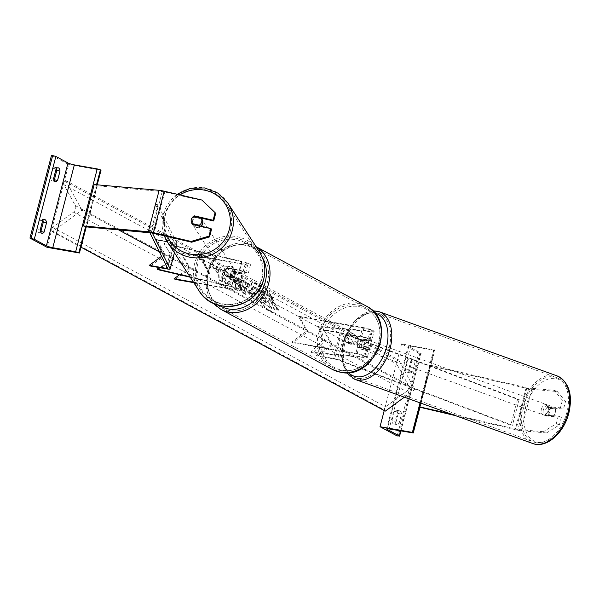 <?xml version="1.0" encoding="UTF-8"?>
<svg xmlns="http://www.w3.org/2000/svg" width="599" height="599" viewBox="0 0 599 599"><rect width="100%" height="100%" fill="white"/><g stroke="black" fill="none" stroke-linecap="round" stroke-linejoin="round"><path stroke-width="0.45" stroke-dasharray="3 2.25" d="M360.119 339.071A5.406 3.437 -68.7 0 0 357.64 343.085A5.406 3.437 -68.7 0 0 357.962 347.353L365.712 348.034A5.406 0.764 -165.4 0 0 367.06 347.884A5.406 0.764 -165.4 0 0 359.385 345.204L349.21 343.414A5.406 4.635 118.3 0 1 351.366 335.133L361.541 336.923A5.406 0.764 14.6 0 1 369.216 339.603A5.406 0.764 14.6 0 1 367.868 339.753L360.119 339.071L362.058 339.828L369.808 340.517A8.101 1.146 14.6 0 0 371.829 340.284L374.12 331.479A8.101 1.146 14.6 0 1 372.099 331.711L319.499 327.047L324.898 340.764L312.76 352.931L310.821 352.175L322.958 340.007L317.56 326.29L370.16 330.955L367.868 339.753M358.157 344.545L355.866 353.343L291.593 342.066L306.523 331.157L298.332 316.182L362.605 327.458L360.313 336.256L350.145 334.474A5.406 4.635 -61.7 0 0 347.982 342.755L358.157 344.545A8.101 1.146 -165.4 0 1 369.673 348.566A8.101 1.146 -165.4 0 1 367.651 348.798L359.902 348.109A5.406 3.437 111.3 0 1 359.58 343.841A5.406 3.437 111.3 0 1 362.058 339.828M298.332 316.182L299.56 316.849L307.751 331.816L292.814 342.725L357.086 354.002A5.406 0.764 14.6 0 1 364.769 356.682A5.406 0.764 14.6 0 1 363.421 356.839L310.821 352.175M355.866 353.343A8.101 1.146 14.6 0 1 367.382 357.363A8.101 1.146 14.6 0 1 365.36 357.596L312.76 352.931M360.313 336.256A8.101 1.146 14.6 0 1 371.829 340.284M362.605 327.458A8.101 1.146 14.6 0 1 374.12 331.479M319.499 327.047L317.56 326.29M299.56 316.849L363.833 328.117A5.406 0.764 14.6 0 1 371.507 330.798A5.406 0.764 14.6 0 1 370.16 330.955M291.593 342.066L292.814 342.725M306.523 331.157L307.751 331.816M324.898 340.764L322.958 340.007M349.21 343.414L347.982 342.755M357.962 347.353L359.902 348.109M351.366 335.133L350.145 334.474M397.571 411.97L394.337 411.401A5.406 2.673 -80.1 0 1 396.418 410.24A5.406 2.673 -80.1 0 1 396.83 410.39A5.406 2.673 -80.1 0 1 398.253 413.512L395.827 422.827L399.061 423.396A5.406 2.673 -80.1 0 1 396.98 424.556A5.406 2.673 -80.1 0 1 395.145 421.284L397.571 411.97A5.406 2.673 99.9 0 1 399.653 410.809A5.406 2.673 99.9 0 1 400.072 410.951A5.406 2.673 99.9 0 1 401.487 414.081L399.061 423.396M418.731 353.125L401.592 343.893L434.567 349.898L433.594 350.123L410.704 346.11A4.859 0.689 -165.4 0 0 408.204 346.072A4.859 0.689 -165.4 0 0 408.743 346.566L421.134 353.343L418.731 353.125L397.152 435.945M401.592 343.893L384.229 410.555M394.337 411.401L391.911 420.723A5.406 2.673 99.9 0 0 393.738 423.995A5.406 2.673 99.9 0 0 395.827 422.827M411.738 361.751A5.406 2.673 -80.1 0 0 410.315 358.621A5.406 2.673 -80.1 0 0 409.903 358.479A5.406 2.673 -80.1 0 0 407.814 359.64L405.388 368.954A5.406 2.673 99.9 0 0 407.223 372.226A5.406 2.673 99.9 0 0 409.304 371.066L411.738 361.751L414.972 362.32A5.406 2.673 99.9 0 0 413.55 359.19A5.406 2.673 99.9 0 0 413.138 359.048A5.406 2.673 99.9 0 0 411.056 360.209L408.63 369.523A5.406 2.673 -80.1 0 0 410.465 372.795L407.223 372.226M407.814 359.64L411.056 360.209M414.972 362.32L412.546 371.635A5.406 2.673 -80.1 0 1 410.465 372.795M433.961 349.569L420.079 402.857M409.304 371.066L412.546 371.635M405.388 368.954L408.63 369.523M398.253 413.512L401.487 414.081M391.911 420.723L395.145 421.284M351.965 333.269A5.406 4.635 118.3 0 1 353.178 333.688A5.406 4.635 118.3 0 1 355.005 339.962A5.406 4.635 118.3 0 1 349.269 343.616A5.406 4.635 118.3 0 1 348.049 343.197A5.406 4.635 118.3 0 1 346.222 336.923A5.406 4.635 118.3 0 1 351.965 333.269M348.813 342.808L347.345 342.014A5.406 4.635 -61.7 0 0 349.03 343.729A5.406 4.635 -61.7 0 0 350.243 344.148A5.406 4.635 -61.7 0 0 353.949 343.175L355.417 343.968L348.813 342.808A5.406 4.635 118.3 0 1 350.707 335.56L357.311 336.72A5.406 4.635 118.3 0 1 355.417 343.968M357.311 336.72L355.836 335.927A5.406 4.635 -61.7 0 0 354.159 334.212A5.406 4.635 -61.7 0 0 352.938 333.793A5.406 4.635 -61.7 0 0 349.232 334.766L350.707 335.56M234.456 281.762A5.406 4.635 -61.7 0 0 238.162 280.789L236.687 279.995L230.083 278.834L231.558 279.628A5.406 4.635 -61.7 0 0 233.236 281.343A5.406 4.635 -61.7 0 0 234.456 281.762M238.132 271.939A5.406 4.635 118.3 0 1 239.345 272.358A5.406 4.635 118.3 0 1 241.172 278.632A5.406 4.635 118.3 0 1 235.429 282.286A5.406 4.635 118.3 0 1 234.216 281.867A5.406 4.635 118.3 0 1 232.39 275.592A5.406 4.635 118.3 0 1 238.132 271.939M240.049 273.541A5.406 4.635 -61.7 0 0 238.365 271.826A5.406 4.635 -61.7 0 0 237.152 271.407A5.406 4.635 -61.7 0 0 233.445 272.38L231.978 271.594L238.582 272.747L240.049 273.541L233.445 272.38M238.582 272.747A5.406 4.635 118.3 0 1 236.687 279.995M230.083 278.834A5.406 4.635 118.3 0 1 231.978 271.594M355.836 335.927L349.232 334.766M347.345 342.014L353.949 343.175M231.558 279.628L238.162 280.789M239.353 272.597A5.406 4.635 118.3 0 1 240.566 273.017A5.406 4.635 118.3 0 1 242.4 279.291A5.406 4.635 118.3 0 1 236.657 282.945A5.406 4.635 118.3 0 1 235.444 282.526A5.406 4.635 118.3 0 1 233.61 276.251A5.406 4.635 118.3 0 1 239.353 272.597M350.737 332.61A5.406 4.635 118.3 0 1 351.95 333.029A5.406 4.635 118.3 0 1 353.784 339.304A5.406 4.635 118.3 0 1 348.041 342.957A5.406 4.635 118.3 0 1 346.828 342.538A5.406 4.635 118.3 0 1 344.994 336.264A5.406 4.635 118.3 0 1 350.737 332.61M340.853 370.549A34.203 29.321 118.3 0 1 333.171 367.891A34.203 29.321 118.3 0 1 321.581 328.17A34.203 29.321 118.3 0 1 357.925 305.018A34.203 29.321 118.3 0 1 365.615 307.676A34.203 29.321 118.3 0 1 377.198 347.398A34.203 29.321 118.3 0 1 340.853 370.549M229.469 310.537A34.203 29.321 118.3 0 1 221.78 307.879A34.203 29.321 118.3 0 1 210.197 268.157A34.203 29.321 118.3 0 1 246.541 245.006A34.203 29.321 118.3 0 1 254.223 247.664A34.203 29.321 118.3 0 1 265.814 287.385A34.203 29.321 118.3 0 1 229.469 310.537M556.291 423.703L559.391 424.916L546.535 432.942L543.428 431.729L556.291 423.703L558.268 416.103L545.637 414.98A5.406 3.437 111.3 0 1 545.315 410.712A5.406 3.437 111.3 0 1 547.793 406.699L550.9 407.912L563.532 409.035L565.508 401.435L562.401 400.222L560.424 407.822L563.532 409.035M558.268 416.103L561.375 417.316L548.744 416.193A5.406 3.437 111.3 0 1 548.422 411.932A5.406 3.437 111.3 0 1 550.9 407.912M543.428 431.729L517.925 429.468A4.32 0.606 14.6 0 1 516.772 429.311A4.32 0.606 14.6 0 1 515.395 429.026L450.47 413.827M547.793 406.699L560.424 407.822M562.401 400.222L554.217 390.323L528.707 388.062A4.32 0.606 14.6 0 1 527.562 387.897A4.32 0.606 14.6 0 1 526.177 387.613L430.232 365.15L420.378 402.97M554.217 390.323L557.325 391.536L531.815 389.275A8.648 1.22 14.6 0 1 529.523 388.953A8.648 1.22 14.6 0 1 526.753 388.384L430.808 365.922L420.019 407.335M546.535 432.942L521.025 430.681A8.648 1.22 14.6 0 1 518.734 430.367A8.648 1.22 14.6 0 1 515.971 429.797L455.487 415.631M430.232 365.15L430.808 365.922M561.375 417.316L559.391 424.916M557.325 391.536L565.508 401.435M545.637 414.98L548.744 416.193M543.3 410.083A5.406 3.452 -70.2 0 0 544.97 415.474A5.406 3.452 -70.2 0 0 550.316 410.704A5.406 3.452 -70.2 0 0 548.639 405.306A5.406 3.452 -70.2 0 0 543.3 410.083M546.752 407.088L550.271 408.361A5.406 3.452 -70.2 0 0 548.377 411.917A5.406 3.452 -70.2 0 0 548.497 415.646L553.506 416.095A5.406 3.452 -70.2 0 0 555.393 412.539A5.406 3.452 -70.2 0 0 555.28 408.803L551.761 407.537A5.406 3.452 -70.2 0 0 550.204 405.875A5.406 3.452 -70.2 0 0 546.752 407.088L551.761 407.537M550.271 408.361L555.28 408.803M544.978 414.381A5.406 3.452 -70.2 0 0 546.535 416.035A5.406 3.452 -70.2 0 0 549.987 414.822L544.978 414.381L548.497 415.646M553.506 416.095L549.987 414.822M361.549 344.492A5.406 3.452 -70.2 0 0 363.219 349.891A5.406 3.452 -70.2 0 0 368.565 345.114A5.406 3.452 -70.2 0 0 366.887 339.723A5.406 3.452 -70.2 0 0 361.549 344.492M361.871 340.374L366.88 340.816A5.406 3.452 -70.2 0 0 365.323 339.161A5.406 3.452 -70.2 0 0 361.871 340.374L359.527 339.528A5.406 3.452 -70.2 0 0 357.64 343.085A5.406 3.452 -70.2 0 0 357.753 346.821L360.096 347.667A5.406 3.452 -70.2 0 0 361.654 349.322A5.406 3.452 -70.2 0 0 365.105 348.109L360.096 347.667M366.88 340.816L364.536 339.97A5.406 3.452 -70.2 0 1 364.656 343.706A5.406 3.452 -70.2 0 1 362.762 347.263L365.105 348.109M359.527 339.528L364.536 339.97M362.762 347.263L357.753 346.821M370.519 345.825A5.406 3.452 -70.2 0 0 368.842 340.427A5.406 3.452 -70.2 0 0 363.503 345.196A5.406 3.452 -70.2 0 0 365.173 350.595A5.406 3.452 -70.2 0 0 370.519 345.825M541.346 409.379A5.406 3.452 109.8 0 1 546.685 404.602A5.406 3.452 109.8 0 1 548.362 410.001A5.406 3.452 109.8 0 1 543.016 414.77A5.406 3.452 109.8 0 1 541.346 409.379M567.058 411.655A34.203 21.856 109.8 0 1 533.245 441.86A34.203 21.856 109.8 0 1 522.65 407.717A34.203 21.856 109.8 0 1 556.464 377.52A34.203 21.856 109.8 0 1 567.058 411.655M344.807 343.541A34.203 21.856 -70.2 0 0 355.402 377.684A34.203 21.856 -70.2 0 0 389.215 347.48A34.203 21.856 -70.2 0 0 378.613 313.344A34.203 21.856 -70.2 0 0 344.807 343.541M211.529 229.29L192.878 224.917A5.406 5.271 143.2 0 1 195.034 216.636L201.197 218.081M191.313 219.534A5.406 5.249 -32.9 0 0 191.837 223.487A5.406 5.271 143.2 0 1 191.283 222.102M192.878 224.917L192.301 224.146M215.67 213.409L202.455 200.8L164.77 191.98A4.32 0.606 -165.4 0 0 163.392 191.695A4.32 0.606 -165.4 0 0 162.247 191.538L97.3 185.772L94.193 184.559M202.455 200.8L201.878 200.029M85.575 226.819L83.403 225.973M97.3 185.772L86.511 227.186M201.93 219.197A5.406 5.249 -32.9 0 0 192.212 220.919A5.406 5.249 -32.9 0 0 200.8 226.137M199.662 225.875L192.466 224.453A5.406 5.249 -32.9 0 0 199.864 226.182M192.466 224.453L191.837 223.487M193.747 216.269L194.368 217.235L201.773 218.964M201.526 218.583A5.406 5.249 -32.9 0 0 194.368 217.235M224.348 270.576A5.406 5.249 -32.9 0 0 230.345 277A5.406 5.249 -32.9 0 0 234.067 268.854A5.406 5.249 -32.9 0 0 224.348 270.576M227.058 267.746L234.464 269.475A5.406 5.249 -32.9 0 0 227.058 267.746L227.478 268.382A5.406 5.249 -32.9 0 0 225.568 275.6L225.157 274.956A5.406 5.249 -32.9 0 0 232.554 276.693L225.157 274.956M234.464 269.475L234.875 270.119A5.406 5.249 -32.9 0 1 232.974 277.33L232.554 276.693M227.478 268.382L234.875 270.119M232.974 277.33L225.568 275.6M224.004 270.044A5.406 5.249 -32.9 0 0 230.001 276.468A5.406 5.249 -32.9 0 0 233.722 268.322A5.406 5.249 -32.9 0 0 224.004 270.044M202.919 223.884A5.406 5.249 147.1 0 1 193.207 225.606A5.406 5.249 147.1 0 1 196.929 217.459A5.406 5.249 147.1 0 1 202.919 223.884M230.54 230.353A34.203 33.237 147.1 0 1 202.881 255.661A34.203 33.237 147.1 0 1 169.03 241.255A34.203 33.237 147.1 0 1 164.935 214.989A34.203 33.237 147.1 0 1 192.601 189.673A34.203 33.237 147.1 0 1 226.452 204.087A34.203 33.237 147.1 0 1 230.54 230.353M261.988 278.939A34.203 33.237 -32.9 0 0 257.899 252.673A34.203 33.237 -32.9 0 0 224.048 238.26A34.203 33.237 -32.9 0 0 196.382 263.575A34.203 33.237 -32.9 0 0 200.478 289.841A34.203 33.237 -32.9 0 0 234.329 304.255A34.203 33.237 -32.9 0 0 261.988 278.939M42.873 220.402A5.406 2.673 99.9 0 0 41.87 219.137A5.406 2.673 99.9 0 0 41.451 218.994A5.406 2.673 99.9 0 0 39.369 220.155L42.604 220.724M51.521 155.283L68.66 164.515L47.089 247.335M39.369 220.155L36.943 229.469L40.178 230.038M40.59 231.903A5.406 2.673 -80.1 0 1 38.778 232.741A5.406 2.673 -80.1 0 1 36.943 229.469M56.358 168.641A5.406 2.673 99.9 0 0 55.348 167.376A5.406 2.673 99.9 0 0 54.936 167.233A5.406 2.673 99.9 0 0 52.854 168.394L56.089 168.963M54.075 180.142A5.406 2.673 -80.1 0 1 52.263 180.98A5.406 2.673 -80.1 0 1 50.428 177.708L52.854 168.394M97.21 184.829L86.211 227.066M68.66 164.515L101.029 170.191M50.428 177.708L53.663 178.277M226.033 276.274L237.489 278.954A5.406 0.764 14.6 0 1 243.434 281.275A5.406 0.764 14.6 0 1 240.656 281.231L230.48 279.448A5.406 4.635 118.3 0 1 232.637 271.167L242.812 272.949A5.406 0.764 -165.4 0 0 245.59 272.994A5.406 0.764 -165.4 0 0 239.645 270.666L228.197 267.985A5.406 5.271 -36.8 0 0 226.033 276.274L225.673 275.787A5.406 5.271 143.2 0 1 227.837 267.506L239.286 270.186A8.101 1.146 -165.4 0 1 248.203 273.676A8.101 1.146 -165.4 0 1 244.033 273.608L233.865 271.826A5.406 4.635 -61.7 0 0 231.701 280.107L241.876 281.889L239.585 290.695A8.101 1.146 -165.4 0 0 243.756 290.755A8.101 1.146 -165.4 0 0 234.83 287.273L189.95 276.76M193.44 282.151L238.357 290.028A5.406 0.764 -165.4 0 0 241.142 290.073A5.406 0.764 -165.4 0 0 235.19 287.752L190.257 277.232M172.976 258.379L163.864 243.194L241.577 261.389A8.101 1.146 -165.4 0 1 250.494 264.878A8.101 1.146 -165.4 0 1 246.324 264.81L182.051 253.534L180.831 252.875L245.103 264.152A5.406 0.764 -165.4 0 0 247.881 264.196A5.406 0.764 -165.4 0 0 241.936 261.868L164.223 243.673L173.807 259.652L157.485 269.557M241.876 281.889A8.101 1.146 14.6 0 0 246.047 281.957A8.101 1.146 14.6 0 0 237.129 278.468L225.673 275.787M172.639 259.659L159.529 267.618M163.864 243.194L164.223 243.673M180.831 252.875L189.022 267.843L179.595 274.731M182.051 253.534L190.242 268.502L175.312 279.419M193.769 282.653L239.585 290.695M190.242 268.502L189.022 267.843M173.448 259.172L173.807 259.652M230.48 279.448L231.701 280.107M228.197 267.985L227.837 267.506M232.637 271.167L233.865 271.826M332.61 345.211L331.382 344.552L323.198 329.577L340.165 332.557A5.406 0.764 -165.4 0 1 345.908 334.107L519.176 399.436L517.529 399.323L344.26 333.987A2.703 0.382 -165.4 0 0 341.385 333.216L324.418 330.236L332.61 345.211L317.68 356.12L334.646 359.101A2.703 0.382 -165.4 0 1 337.514 359.872L510.79 425.2L512.437 425.32L339.169 359.984A5.406 0.764 -165.4 0 0 333.418 358.434L316.452 355.462L317.68 356.12M331.382 344.552L316.452 355.462M519.176 399.436L512.437 425.32M517.529 399.323L510.79 425.2M323.198 329.577L324.418 330.236M174.429 252.785L176.937 243.164A5.406 0.764 14.6 0 0 176.922 243.059L157.904 204.791L155.298 204.162L174.316 242.43A2.703 0.382 14.6 0 1 174.324 242.483A2.703 0.382 14.6 0 1 172.931 242.46L155.972 239.48L164.156 254.448L161.61 256.312M176.937 243.164A5.406 0.764 14.6 0 1 174.159 243.119L157.193 240.139L165.384 255.107L150.454 266.023M157.904 204.791L151.165 230.667L152.348 233.063M155.298 204.162L148.559 230.038L151.165 230.667M148.559 230.038L149.93 232.809M157.193 240.139L155.972 239.48M164.156 254.448L165.384 255.107M270.449 311.772A18.225 4.56 53.8 0 0 273.391 312.206A18.225 4.56 53.8 0 0 268.786 298.399A18.225 4.56 53.8 0 0 254.822 283.215A18.225 4.56 53.8 0 0 251.879 282.78A18.225 4.56 53.8 0 0 256.484 296.587A18.225 4.56 53.8 0 0 270.449 311.772M270.868 311.465A18.225 4.56 53.8 0 0 273.81 311.899A18.225 4.56 53.8 0 0 269.206 298.085A18.225 4.56 53.8 0 0 255.249 282.908A18.225 4.56 53.8 0 0 252.306 282.473A18.225 4.56 53.8 0 0 256.911 296.28A18.225 4.56 53.8 0 0 270.868 311.465M81.921 210.144L65.703 180.509L64.647 181.28A2.433 2.082 -61.7 0 0 63.794 184.574L75.257 205.524A4.859 4.171 118.3 0 1 73.542 212.113L52.637 227.395A2.433 2.082 -61.7 0 0 51.776 230.69L52.353 231.746L81.921 210.144L118.879 230.053M159.416 251.894L172.789 259.097M173.201 259.322L414.852 389.515L398.635 359.879L397.579 360.65A2.433 2.082 -61.7 0 0 396.725 363.945L408.189 384.902A4.859 4.171 118.3 0 1 406.474 391.491L385.569 406.773A2.433 2.082 -61.7 0 0 384.708 410.068L385.292 411.124M65.703 180.509L398.635 359.879M270.261 296.587L277.21 309.286L278.677 310.08L271.729 297.381L273.196 298.167L267.386 290.38L268.794 295.794L270.261 296.587L269.842 296.894L276.79 309.593L277.21 309.286M222.798 272.073L223.06 270.209L225.044 270.591C228.339 272.642 231.626 276.468 234.89 282.069L236.5 288.448L234.568 288.141L228.481 282.369L229.028 280.736L232.255 283.874L233.056 284.001L232.142 280.654L227.306 274.829L226.4 274.664L226.22 275.69L222.798 272.073L222.379 272.38L222.641 270.516L224.625 270.898C227.919 272.949 231.199 276.775 234.464 282.376L236.081 288.763L234.149 288.448L228.062 282.683L228.481 282.369M235.444 278.55L239.233 280.594L238.282 277.958L241.083 279.471L246.211 294.184L243.613 292.784L230.196 273.601L233.086 275.158L235.444 278.55L235.018 278.857L238.814 280.901L239.233 280.594M246.601 290.186L245.493 285.91L248.787 287.033L246.144 282.196L248.855 283.656L258.124 300.593L253.924 298.332L246.601 290.186L246.174 290.493L245.073 286.225L248.368 287.34L248.787 287.033M222.499 281.395L222.109 276.341L225.868 283.215L228.578 284.675L219.316 267.738L216.606 266.278L219.002 270.658L219.054 272.036L213.147 264.421L209.89 262.661L219.002 274.379L219.279 279.666L222.499 281.395L222.072 281.71L221.69 276.656L222.109 276.341M204.656 261.239L203.188 260.445L210.137 273.151L208.662 272.358L201.713 259.659L200.246 258.865L198.838 253.452L204.656 261.239L204.229 261.546L202.762 260.752L203.188 260.445M52.353 231.746L80.977 247.17M404.355 397.189L414.852 389.515M253.092 286.577L256.237 288.269L261.022 294.476L262.212 295.112L259.404 289.976L262.122 291.443L271.407 308.41L266.765 305.909L262.564 302.345L259.509 297.883C258.154 295.329 257.877 293.952 258.671 293.757L253.092 286.577L253.519 286.27L256.657 287.962L261.449 294.161L262.639 294.805L259.824 289.669L262.542 291.129L271.826 308.103L267.191 305.602L262.983 302.038L259.929 297.568C258.573 295.022 258.296 293.645 259.097 293.443L253.519 286.27M258.506 293.839L259.097 293.443L258.506 293.839M262.564 302.345L262.983 302.038M271.407 308.41L271.826 308.103M262.122 291.443L262.542 291.129M259.404 289.976L259.824 289.669M262.212 295.112L262.639 294.805M261.022 294.476L261.449 294.161M256.237 288.269L256.657 287.962M238.814 280.901L237.863 278.265L238.282 277.958M237.863 278.265L240.663 279.778L241.083 279.471M240.663 279.778L245.792 294.498L246.211 294.184M245.792 294.498L243.194 293.098L243.613 292.784M243.194 293.098L229.776 273.915L230.196 273.601M229.776 273.915L232.667 275.473L233.086 275.158M232.667 275.473L235.018 278.857M239.967 284.083L237.781 282.908L241.487 288.276L239.967 284.083L240.386 283.776L238.207 282.601L241.906 287.969L240.386 283.776M237.781 282.908L238.207 282.601M241.487 288.276L241.906 287.969M248.368 287.34L245.717 282.503L246.144 282.196M245.717 282.503L248.435 283.963L248.855 283.656M248.435 283.963L257.697 300.9L258.124 300.593M257.697 300.9L253.504 298.639L246.174 290.493M248.772 291.735L252.83 295.494L250.382 291.017L248.368 290.178L249.513 290.013L249.191 291.428L253.25 295.187L250.801 290.71L249.513 290.013L248.742 291.691L249.191 291.428M252.83 295.494L253.25 295.187M250.382 291.017L250.801 290.71M228.062 282.683L229.028 280.736M228.608 281.043L231.835 284.181L232.637 284.308L231.723 280.968L226.879 275.136L225.973 274.971L225.801 276.004L226.22 275.69M225.801 276.004L222.379 272.38M221.69 276.656L225.449 283.522L228.159 284.982L218.897 268.053L216.179 266.585L218.575 270.965L218.628 272.343L212.727 264.728L209.463 262.968L218.583 274.686L219.002 274.379M218.583 274.686L218.86 279.973L219.279 279.666M209.463 262.968L209.89 262.661M212.727 264.728L213.147 264.421M218.628 272.343L219.054 272.036M218.575 270.965L219.002 270.658M216.179 266.585L216.606 266.278M218.897 268.053L219.316 267.738M228.159 284.982L228.578 284.675M225.449 283.522L225.868 283.215M218.86 279.973L222.072 281.71M202.762 260.752L209.71 273.458L210.137 273.151M209.71 273.458L208.242 272.665L208.662 272.358M208.242 272.665L201.294 259.966L201.713 259.659M201.294 259.966L199.826 259.172L200.246 258.865M199.826 259.172L198.419 253.759L198.838 253.452M198.419 253.759L204.229 261.546M271.729 297.381L271.31 297.688L272.777 298.474L266.959 290.695L267.386 290.38M266.959 290.695L268.367 296.101L268.794 295.794M272.777 298.474L273.196 298.167M271.31 297.688L278.258 310.387L278.677 310.08M276.79 309.593L278.258 310.387M268.367 296.101L269.842 296.894M266.458 302.877L264.234 298.804L262.437 297.83L262.856 297.523L262.504 298.751L265.102 301.604L266.884 302.562L264.653 298.489L262.856 297.523L261.733 297.681L262.437 297.83L262.107 299.111L264.676 301.911L266.458 302.877L266.884 302.562M264.234 298.804L264.653 298.489M365.712 348.034L363.421 356.839M359.385 345.204L357.086 354.002M372.099 331.711L369.808 340.517M367.651 348.798L365.36 357.596M363.833 328.117L361.541 336.923M408.743 346.566L387.343 428.727M420.865 353.096L400.589 430.943M419.884 353.328L398.313 436.147M434.567 349.898L419.787 406.646M433.594 350.123L412.022 432.95M410.704 346.11L389.133 428.929M366.431 306.156A35.933 30.804 -61.7 0 0 358.359 303.364A35.933 30.804 -61.7 0 0 320.173 327.683A35.933 30.804 -61.7 0 0 332.348 369.411M358.906 306.613A33.23 28.49 118.3 0 1 379.055 343.429A33.23 28.49 118.3 0 1 342.321 370.279A33.23 28.49 118.3 0 1 322.18 333.456A33.23 28.49 118.3 0 1 358.906 306.613M220.964 309.406A35.933 30.804 118.3 0 1 208.789 267.671A35.933 30.804 118.3 0 1 246.968 243.351A35.933 30.804 118.3 0 1 255.047 246.144A35.933 30.804 118.3 0 1 256.132 246.758M262.227 257.211A33.23 28.49 -61.7 0 0 245.073 245.276A33.23 28.49 -61.7 0 0 210.189 266.742A33.23 28.49 -61.7 0 0 219.369 305.393M528.707 388.062L517.925 429.468M526.753 388.384L515.971 429.797M526.177 387.613L515.395 429.026M531.815 389.275L521.025 430.681M525.233 408.481A33.23 21.235 109.8 0 1 554.607 378.373A33.23 21.235 109.8 0 1 568.376 412.307A33.23 21.235 109.8 0 1 539.003 442.406A33.23 21.235 109.8 0 1 525.233 408.481M557.048 375.887A35.933 22.964 -70.2 0 0 521.527 407.62A35.933 22.964 -70.2 0 0 532.661 443.485M354.81 379.309A35.933 22.964 109.8 0 1 343.684 343.444A35.933 22.964 109.8 0 1 379.204 311.712M374.779 313.09A33.23 21.235 -70.2 0 0 343.482 342.89A33.23 21.235 -70.2 0 0 348.416 372.578M164.77 191.98L153.988 233.385M162.247 191.538L151.457 232.944M167.473 236.545A33.23 32.294 147.1 0 1 165.526 214.674A33.23 32.294 147.1 0 1 180.022 194.915M227.905 203.143A35.933 34.922 -32.9 0 0 192.339 188.004A35.933 34.922 -32.9 0 0 163.28 214.599A35.933 34.922 -32.9 0 0 164.343 235.811L163.257 214.517L177.282 194.271M199.025 290.777A35.933 34.922 147.1 0 1 194.727 263.186A35.933 34.922 147.1 0 1 223.786 236.59A35.933 34.922 147.1 0 1 259.352 251.73M197.663 264.331A33.23 32.294 -32.9 0 0 221.151 303.498A33.23 32.294 -32.9 0 0 261.404 279.254A33.23 32.294 -32.9 0 0 237.915 240.087A33.23 32.294 -32.9 0 0 197.663 264.331M96.529 184.769L85.747 226.182M237.489 278.954L235.19 287.752M241.936 261.868L239.645 270.666M240.656 281.231L238.357 290.028M237.129 278.468L234.83 287.273M241.577 261.389L239.286 270.186M246.324 264.81L244.033 273.608M245.103 264.152L242.812 272.949M341.385 333.216L334.646 359.101M340.165 332.557L333.418 358.434M345.908 334.107L339.169 359.984M344.26 333.987L337.514 359.872M172.931 242.46L166.672 266.495M174.159 243.119L167.413 268.996M176.922 243.059L174.399 252.741M174.316 242.43L167.578 268.315M51.776 230.69L384.708 410.068M64.647 181.28L397.579 360.65M63.794 184.574L396.725 363.945M75.257 205.524L408.189 384.902M73.542 212.113L406.474 391.491M52.637 227.395L385.569 406.773M259.532 297.928L259.951 297.621M259.509 297.883L259.929 297.568M266.765 305.909L267.191 305.602M246.152 290.448L246.571 290.141M247.028 286.622L247.447 286.307M253.504 298.639L253.924 298.332M251.558 294.805L251.977 294.498M248.742 291.691L249.169 291.384M224.625 270.898L225.044 270.591M234.464 282.376L234.89 282.069M234.494 282.428L234.913 282.114M234.149 288.448L234.568 288.141M231.835 284.181L232.255 283.874M231.723 280.968L232.142 280.654M231.693 280.916L232.113 280.609M226.879 275.136L227.306 274.829M262.077 299.058L262.504 298.751M262.107 299.111L262.527 298.804M264.676 301.911L265.102 301.604M367.06 347.884L364.769 356.682M369.216 339.603L371.507 330.798M369.673 348.566L367.382 357.363M396.418 410.24L399.653 410.809M409.903 358.479L413.138 359.048M420.109 406.714L434.844 350.145M386.625 428.891L408.204 346.072M400.911 430.995L421.134 353.343M396.98 424.556L393.738 423.995M256.095 246.706L246.766 243.276L226.534 246.803L210.878 262.377L205.734 283.911L213.199 303.154M353.178 333.688L354.159 334.212M239.345 272.358L238.365 271.826M233.236 281.343L234.216 281.867M348.049 343.197L349.03 343.729M240.566 273.017L351.95 333.029M235.444 282.526L346.828 342.538M221.78 307.879L333.171 367.891M254.223 247.664L365.615 307.676M372.653 310.754L354.436 320.585L342.808 342.957L341.64 359.355L346.379 372.698M548.639 405.306L550.204 405.875M546.535 416.035L544.97 415.474M366.887 339.723L365.323 339.161M363.219 349.891L361.654 349.322M368.842 340.427L546.685 404.602M355.402 377.684L533.245 441.86M378.613 313.344L556.464 377.52M365.173 350.595L543.016 414.77M192.736 224.737L192.159 223.974M192.856 225.074L192.578 224.647M224.999 274.724L225.276 275.151M234.067 268.854L234.344 269.28M224.655 274.192L193.207 225.606M257.899 252.673L226.452 204.087M200.478 289.841L169.03 241.255M233.722 268.322L202.275 219.736M41.451 218.994L44.693 219.563M54.936 167.233L58.17 167.802M52.263 180.98L55.497 181.549M38.778 232.741L42.012 233.311M225.898 276.094L225.538 275.615M243.434 281.275L241.142 290.073M250.494 264.878L248.203 273.676M245.59 272.994L247.881 264.196M246.047 281.957L243.756 290.755M167.585 268.359L174.324 242.483M273.391 312.206L273.81 311.899M251.879 282.78L252.306 282.473M245.493 285.91L245.073 286.225M236.5 288.448L236.081 288.763M233.056 284.001L232.637 284.308M226.4 274.664L225.973 274.971M223.06 270.209L222.641 270.516"/><path stroke-width="0.9" d="M384.229 410.555L380.021 426.713L412.389 432.388L413.273 432.965L389.133 428.929A4.859 0.689 -165.4 0 0 386.625 428.891A4.859 0.689 -165.4 0 0 387.171 429.386L399.286 435.915L397.152 435.945L380.021 426.713M420.079 402.857L412.389 432.388M455.487 415.631L419.966 407.26M450.47 413.827L419.719 406.923M420.378 402.97L419.442 406.564M210.96 228.518L208.976 236.118L191.096 241.442L191.673 242.213L209.553 236.882L211.529 229.29L210.96 228.518L192.301 224.146A5.406 5.271 143.2 0 1 191.845 223.487L199.242 225.224A5.406 5.249 -32.9 0 0 201.152 218.006L193.747 216.269A5.406 5.249 -32.9 0 0 191.313 219.534A5.406 5.271 143.2 0 1 194.458 215.865L213.117 220.237L215.093 212.638L215.67 213.409L213.686 221.001L213.117 220.237M191.283 222.102A5.406 5.271 143.2 0 1 191.306 219.526M191.673 242.213L153.988 233.385A4.32 0.606 -165.4 0 0 152.603 233.101A4.32 0.606 -165.4 0 0 151.457 232.944L85.575 226.819M201.197 218.081L213.686 221.001M215.093 212.638L201.878 200.029L164.201 191.208A8.648 1.22 -165.4 0 0 161.43 190.639A8.648 1.22 -165.4 0 0 159.139 190.325L94.193 184.559L83.403 225.973L148.35 231.731A8.648 1.22 -165.4 0 1 150.648 232.045A8.648 1.22 -165.4 0 1 153.411 232.622L191.096 241.442M209.553 236.882L208.976 236.118M194.974 216.561L194.458 215.865M200.8 226.137A5.406 5.249 -32.9 0 0 201.93 219.197L201.653 218.77A5.406 5.249 -32.9 0 0 201.526 218.583M199.242 225.224L199.662 225.875M201.152 218.006L201.773 218.964A5.406 5.249 -32.9 0 0 201.653 218.77M42.604 220.724A5.406 2.673 -80.1 0 1 44.693 219.563A5.406 2.673 -80.1 0 1 45.105 219.706A5.406 2.673 -80.1 0 1 46.527 222.835L44.094 232.15A5.406 2.673 99.9 0 1 42.012 233.311A5.406 2.673 99.9 0 1 40.178 230.038L42.604 220.724M97.21 184.829L101.029 170.191L97.233 168.903L74.343 164.89A4.859 0.689 14.6 0 1 67.979 162.973L55.864 156.444L51.521 155.283L29.95 238.103L47.089 247.335L79.45 253.01L75.661 251.722L52.772 247.709A4.859 0.689 14.6 0 1 46.408 245.792L34.285 239.263L29.95 238.103M40.59 231.903A5.406 2.673 -80.1 0 0 40.859 231.581L43.285 222.266A5.406 2.673 99.9 0 0 42.873 220.402M54.075 180.142A5.406 2.673 -80.1 0 0 54.344 179.82L56.77 170.505A5.406 2.673 99.9 0 0 56.358 168.641M56.089 168.963A5.406 2.673 -80.1 0 1 58.17 167.802A5.406 2.673 -80.1 0 1 58.59 167.945A5.406 2.673 -80.1 0 1 60.005 171.074L57.579 180.389A5.406 2.673 99.9 0 1 55.497 181.549A5.406 2.673 99.9 0 1 53.663 178.277L56.089 168.963M86.211 227.066L79.45 253.01M54.344 179.82L57.579 180.389M56.77 170.505L60.005 171.074M40.859 231.581L44.094 232.15M43.285 222.266L46.527 222.835M190.257 277.232L157.485 269.557L157.125 269.078L189.95 276.76M172.976 258.379L173.448 259.172L172.639 259.659M159.529 267.618L157.125 269.078M179.595 274.731L174.084 278.76L193.44 282.151M174.084 278.76L175.312 279.419L193.769 282.653M149.93 232.809L167.578 268.315A2.703 0.382 14.6 0 1 167.585 268.359A2.703 0.382 14.6 0 1 166.193 268.337L149.226 265.364L161.61 256.312M152.348 233.063L170.183 268.944A5.406 0.764 14.6 0 1 170.198 269.041A5.406 0.764 14.6 0 1 167.413 268.996L150.454 266.023L149.226 265.364M118.879 230.053L159.416 251.894M172.789 259.097L173.201 259.322M80.977 247.17L385.292 411.124L404.355 397.189M387.343 428.727L387.171 429.386M400.589 430.943L399.286 435.915M419.787 406.646L412.996 432.718M340.427 372.204A35.933 30.804 -61.7 0 0 378.605 347.884A35.933 30.804 -61.7 0 0 366.431 306.156C398.26 320.997 374.884 380.417 340.629 372.279L332.348 369.411A35.933 30.804 -61.7 0 0 340.427 372.204M256.132 246.758A35.933 30.804 118.3 0 1 266.944 288.546A35.933 30.804 118.3 0 1 229.035 312.191A35.933 30.804 118.3 0 1 220.964 309.406L332.348 369.411M219.369 305.393A33.23 28.49 -61.7 0 0 228.489 308.949A33.23 28.49 -61.7 0 0 260.206 293.413A33.23 28.49 -61.7 0 0 262.227 257.211M568.181 411.753A35.933 22.964 -70.2 0 0 557.048 375.887C568.788 381.915 572.794 394.03 569.05 412.239C564.505 432.471 546.655 448.951 532.661 443.485A35.933 22.964 -70.2 0 0 568.181 411.753M557.048 375.887L379.204 311.712A35.933 22.964 109.8 0 1 390.338 347.577A35.933 22.964 109.8 0 1 354.81 379.309L532.661 443.485M348.416 372.578A33.23 21.235 -70.2 0 0 386.625 346.716A33.23 21.235 -70.2 0 0 374.779 313.09M164.201 191.208L153.411 232.622M159.139 190.325L148.35 231.731M180.022 194.915A33.23 32.294 147.1 0 1 216.98 195.446A33.23 32.294 147.1 0 1 229.267 229.597A33.23 32.294 147.1 0 1 200.276 254.5A33.23 32.294 147.1 0 1 167.473 236.545M164.343 235.811A35.933 34.922 -32.9 0 0 167.578 242.191A35.933 34.922 -32.9 0 0 203.143 257.33A35.933 34.922 -32.9 0 0 232.202 230.735A35.933 34.922 -32.9 0 0 227.905 203.143L259.352 251.73A35.933 34.922 147.1 0 1 263.65 279.321A35.933 34.922 147.1 0 1 234.591 305.917A35.933 34.922 147.1 0 1 199.025 290.777L167.578 242.191L164.343 235.811M55.864 156.444L34.285 239.263M67.979 162.973L46.408 245.792M52.682 155.485L31.103 238.305M100.415 169.861L96.529 184.769M85.747 226.182L78.843 252.681M97.233 168.903L75.661 251.722M74.343 164.89L52.772 247.709M166.672 266.495L166.193 268.337M174.399 252.741L170.183 268.944M413.273 432.965L420.109 406.714M399.563 436.162L400.911 430.995M256.095 246.706L366.431 306.156M213.199 303.154L220.964 309.406M379.204 311.712L372.653 310.754M346.379 372.698L354.81 379.309M259.352 251.73C264.676 260.28 266.113 269.505 263.672 279.411C257.592 308.582 213.708 316.362 199.025 290.777M177.282 194.271L190.43 188.326L204.761 187.929L217.961 193.148L227.905 203.143M170.198 269.041L174.429 252.785"/></g></svg>

